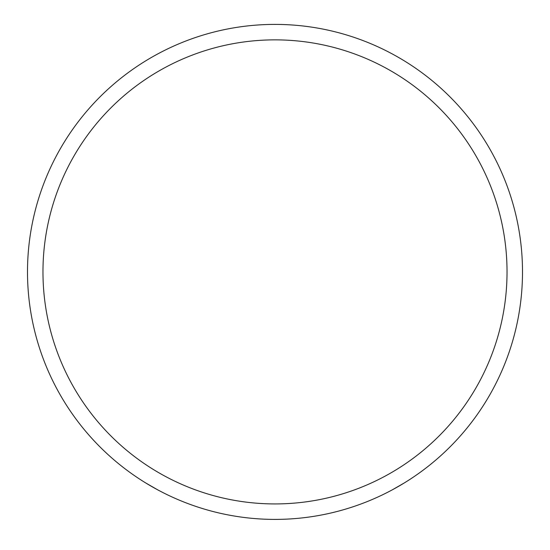 <?xml version="1.0" encoding="UTF-8"?>
<svg xmlns="http://www.w3.org/2000/svg" width="550" height="550" viewBox="0 0 550 550"><rect width="100%" height="100%" fill="white"/><g stroke="black" fill="none" stroke-linecap="round" stroke-linejoin="round"><path stroke-width="0.82" d="M42.969 271.899A232.031 232.031 0 0 1 391.016 70.95A232.031 232.031 0 0 1 391.016 472.842A232.031 232.031 0 0 1 42.969 271.899M27.5 271.899A247.5 247.5 0 0 1 398.75 57.557A247.5 247.5 0 0 1 398.75 486.241A247.5 247.5 0 0 1 27.5 271.899M392.37 489.803L403.947 483.147M157.63 489.803L146.053 483.147"/></g></svg>
